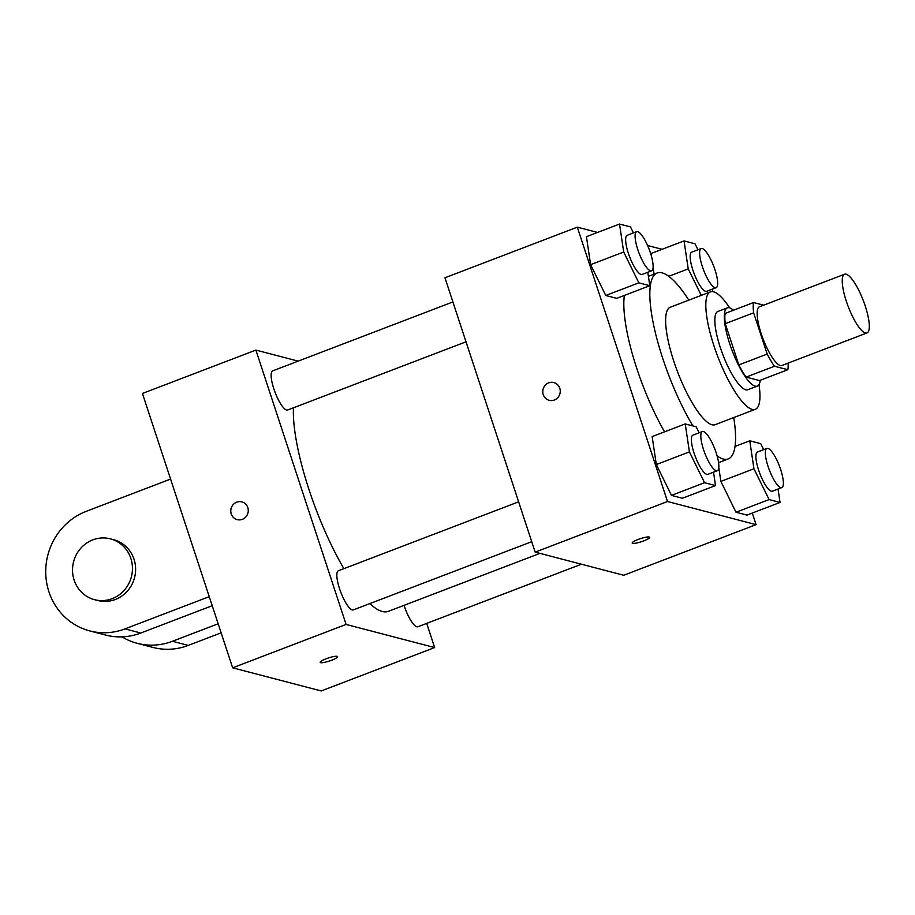 <?xml version="1.0" encoding="UTF-8"?>
<svg xmlns="http://www.w3.org/2000/svg" width="915" height="915" viewBox="0 0 915 915"><rect width="100%" height="100%" fill="white"/><g stroke="black" fill="none" stroke-linecap="round" stroke-linejoin="round"><path stroke-width="1.37" d="M865.258 306.068A31.43 8.109 -110.9 0 1 866.997 332.946A31.43 8.109 -110.9 0 1 848.194 306.491A31.43 8.109 -110.9 0 1 844.545 274.237A31.43 8.109 -110.9 0 1 865.258 306.068M866.997 332.946L781.913 365.485A31.43 8.109 -110.9 0 1 763.11 339.03A31.43 8.109 -110.9 0 1 759.461 306.777L844.545 274.237M763.636 305.175L753.56 302.545A40.569 10.465 -110.9 0 0 753.628 312.827L767.193 354.071A40.569 10.465 -110.9 0 0 774.502 366.24L787.815 369.717A40.569 10.465 -110.9 0 0 788.101 363.118M774.502 366.24L746.137 377.083L759.45 380.56L787.815 369.717M746.137 377.083A40.569 10.465 -110.9 0 1 738.828 364.913L767.193 354.071M753.56 302.545L725.195 313.399A40.569 10.465 -110.9 0 0 725.263 323.67L738.828 364.913M733.453 310.242A41.907 10.82 69.1 0 0 727.356 307.84A41.907 10.82 69.1 0 0 730.902 347.254A41.907 10.82 69.1 0 0 755.218 386.176A41.907 10.82 69.1 0 0 757.3 386.119A41.907 10.82 69.1 0 0 760.239 380.263M757.3 386.119L747.841 389.733A41.907 10.82 -110.9 0 1 745.759 389.79A41.907 10.82 -110.9 0 1 721.443 350.868A41.907 10.82 -110.9 0 1 717.909 311.455L727.356 307.84M725.263 323.67L753.628 312.827M729.678 307.852A62.861 16.23 69.1 0 0 710.417 291.885A62.861 16.23 69.1 0 0 715.736 351.017A62.861 16.23 69.1 0 0 752.199 409.382A62.861 16.23 69.1 0 0 755.321 409.302A62.861 16.23 69.1 0 0 759.015 384.552M710.417 291.885L670.238 307.246A62.861 16.23 69.1 0 0 675.556 366.377A62.861 16.23 69.1 0 0 712.019 424.743A62.861 16.23 69.1 0 0 715.153 424.674L755.321 409.302M717.108 455.91A99.529 25.689 69.1 0 0 723.296 459.044A99.529 25.689 69.1 0 0 728.249 458.918A99.529 25.689 69.1 0 0 733.75 417.56M688.846 300.131A99.529 25.689 69.1 0 0 657.142 273.002A99.529 25.689 69.1 0 0 654.877 330.658A99.529 25.689 69.1 0 0 692.918 425.944M664.553 431.846A99.529 25.689 -110.9 0 1 624.35 295.442M699.14 432.795L696.189 426.802L685.232 423.931L652.143 436.592L656.33 464.546L671.473 495.381L682.43 498.24L715.519 485.591L713.517 472.174M633.42 232.913L630.481 226.909L619.512 224.049L586.435 236.699L590.61 264.664L605.753 295.488L616.721 298.359L649.81 285.697L647.797 272.281M597.564 232.444L577.308 227.16L667.515 501.512L756.087 524.65L752.279 513.063M662.094 249.303L647.591 245.517M763.67 449.654L760.72 443.649L749.762 440.79L753.949 468.755L720.86 481.404L718.801 467.645L720.86 481.404L736.003 512.24L746.96 515.099L780.049 502.438L778.047 489.022M650.954 253.558L651.263 255.56L650.954 253.558L684.043 240.908L688.229 268.873L701.256 295.385M653.081 267.752L654.042 274.18L653.081 267.752M577.308 227.16L444.953 277.771L535.161 552.122L623.733 575.26L756.087 524.65M535.161 552.122L667.515 501.512M643.657 540.914A9.161 1.613 -18.2 0 1 632.185 543.053A9.161 1.613 -18.2 0 1 640.397 538.66A9.161 1.613 -18.2 0 1 649.604 537.322A9.161 1.613 -18.2 0 1 643.657 540.914M559.786 388.28A9.161 8.704 104.6 0 1 549.194 400.312A9.161 8.704 104.6 0 1 543.087 389.241A9.161 8.704 104.6 0 1 559.786 388.28M549.194 400.312A9.161 8.704 104.6 0 1 543.087 389.241A9.161 8.704 104.6 0 1 553.827 382.573M649.604 537.322A9.161 1.613 -18.2 0 1 643.657 540.902A9.161 1.613 -18.2 0 1 632.185 543.053M539.93 553.369L388.303 611.357A120.483 31.099 -110.9 0 1 369.843 603.603M343.891 568.661A120.483 31.099 -110.9 0 1 293.429 407.804M531.729 541.691L353.35 609.905A20.954 5.41 -110.9 0 1 340.803 592.268A20.954 5.41 -110.9 0 1 338.378 570.766L518.622 501.832M581.437 564.212L417.869 626.764A20.954 5.41 -110.9 0 1 404.007 605.353M466.01 341.81L287.63 410.023A20.954 5.41 -110.9 0 1 275.095 392.386A20.954 5.41 -110.9 0 1 272.659 370.884L452.902 301.95M232.639 667.813L142.431 393.461L255.88 350.079L298.164 361.128L255.88 350.079L346.087 624.43L434.648 647.568L426.699 623.389L434.648 647.568L321.211 690.951L232.639 667.813L346.087 624.43L434.648 647.568M712.694 291.633L712.327 289.14M697.951 249.772L695 243.767L684.043 240.908M716.125 287.687L706.677 291.302A20.954 5.41 -110.9 0 1 694.142 273.665A20.954 5.41 -110.9 0 1 691.706 252.163L701.164 248.548A20.954 5.41 -110.9 0 1 714.97 269.765A20.954 5.41 -110.9 0 1 716.125 287.687A20.954 5.41 -110.9 0 1 703.589 270.051A20.954 5.41 -110.9 0 1 701.164 248.548M668.728 276.33L688.229 268.873M619.512 224.049L623.698 252.014L638.842 282.838L649.81 285.697M651.594 270.829L642.147 274.443A20.954 5.41 -110.9 0 1 629.612 256.806A20.954 5.41 -110.9 0 1 627.175 235.304L636.634 231.689A20.954 5.41 -110.9 0 1 650.439 252.917A20.954 5.41 -110.9 0 1 651.594 270.829A20.954 5.41 -110.9 0 1 639.059 253.192A20.954 5.41 -110.9 0 1 636.634 231.689M586.435 236.699L590.61 264.664L623.698 252.014M590.61 264.664L605.753 295.488L638.842 282.838M605.753 295.488L616.721 298.359M753.949 468.755L769.092 499.579L780.049 502.438M781.845 487.569L772.397 491.183A20.954 5.41 -110.9 0 1 759.862 473.547A20.954 5.41 -110.9 0 1 757.426 452.044L766.873 448.43A20.954 5.41 -110.9 0 1 780.689 469.658A20.954 5.41 -110.9 0 1 781.845 487.569A20.954 5.41 -110.9 0 1 769.309 469.933A20.954 5.41 -110.9 0 1 766.873 448.43M720.86 481.404L736.003 512.24L769.092 499.579M736.003 512.24L746.96 515.099M735.042 446.417L749.762 440.79M685.232 423.931L689.418 451.896L704.561 482.72L715.519 485.591M717.314 470.71L707.867 474.336A20.954 5.41 -110.9 0 1 695.331 456.688A20.954 5.41 -110.9 0 1 692.895 435.185L702.354 431.571A20.954 5.41 -110.9 0 1 716.159 452.799A20.954 5.41 -110.9 0 1 717.314 470.71A20.954 5.41 -110.9 0 1 704.779 453.074A20.954 5.41 -110.9 0 1 702.354 431.571M652.143 436.592L656.33 464.546L689.418 451.896M656.33 464.546L671.473 495.381L704.561 482.72M671.473 495.381L682.43 498.24M241.846 501.889A9.161 8.704 -75.4 0 0 236.711 502.175A9.161 8.704 104.6 0 1 247.954 512.949A9.161 8.704 104.6 0 1 230.797 511.256A9.161 8.704 104.6 0 1 236.711 502.175A9.161 8.704 -75.4 0 0 237.214 519.629M255.88 350.079L346.087 624.43M320.639 662.666A9.161 1.613 -18.2 0 1 320.204 662.357A9.161 1.613 -18.2 0 1 328.416 657.965A9.161 1.613 -18.2 0 1 337.624 656.638A9.161 1.613 -18.2 0 1 330.567 660.63A9.161 1.613 -18.2 0 1 320.639 662.666M320.204 662.357A9.161 1.613 161.8 0 0 320.639 662.654A9.161 1.613 161.8 0 0 330.555 660.63A9.161 1.613 161.8 0 0 337.624 656.627M218.159 623.79L172.42 641.278A62.861 59.715 104.6 0 1 137.204 643.314A62.861 59.715 104.6 0 1 122.004 636.851M170.579 479.083L86.319 511.302A62.861 59.715 -75.4 0 0 45.75 573.545A62.861 59.715 -75.4 0 0 89.762 630.915L105.58 635.044A62.861 59.715 -75.4 0 0 140.796 633.02L212.211 605.707M137.204 643.314L153.022 647.443A62.861 59.715 -75.4 0 0 188.238 645.407L221.133 632.837M94.542 599.68L97.711 600.503A31.43 29.863 -75.4 0 0 127.46 590.999A31.43 29.863 -75.4 0 0 134.013 559.248A31.43 29.863 -75.4 0 0 113.597 539.69L110.429 538.855A31.43 29.863 104.6 0 1 130.845 558.425A31.43 29.863 104.6 0 1 124.303 590.175A31.43 29.863 104.6 0 1 94.542 599.68A31.43 29.863 104.6 0 1 73.6 561.719A31.43 29.863 104.6 0 1 110.429 538.855M89.762 630.915A62.861 59.715 -75.4 0 0 124.978 628.891L209.238 596.66M172.42 641.278L188.238 645.407M124.978 628.891L140.796 633.02M718.572 462.624L728.249 458.918M648.403 276.341L657.142 273.002"/></g></svg>
